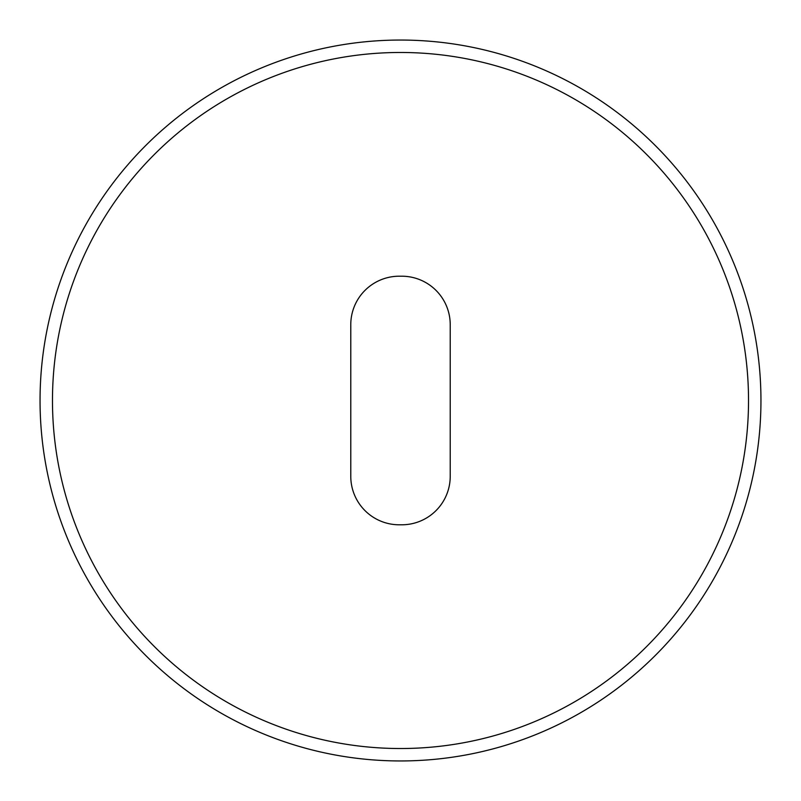 <?xml version="1.0" encoding="UTF-8"?>
<svg xmlns="http://www.w3.org/2000/svg" width="801" height="801" viewBox="0 0 801 801"><rect width="100%" height="100%" fill="white"/><g stroke="black" fill="none" stroke-linecap="round" stroke-linejoin="round"><path stroke-width="1.2" d="M760.95 400.5A360.45 360.45 0 0 1 400.5 760.95A360.45 360.45 0 0 1 40.05 400.5A360.45 360.45 0 0 1 400.5 40.05A360.45 360.45 0 0 1 760.95 400.5M52.476 400.5A348.024 348.024 0 0 0 400.5 748.524A348.024 348.024 0 0 0 748.524 400.5A348.024 348.024 0 0 0 400.5 52.476A348.024 348.024 0 0 0 52.476 400.5M450.222 324.685A48.471 48.471 0 0 0 401.742 276.205L399.258 276.205A48.471 48.471 0 0 0 350.778 324.685L350.778 476.315A48.471 48.471 0 0 0 399.258 524.795L401.742 524.795A48.471 48.471 0 0 0 450.222 476.315L450.222 324.685"/></g></svg>
